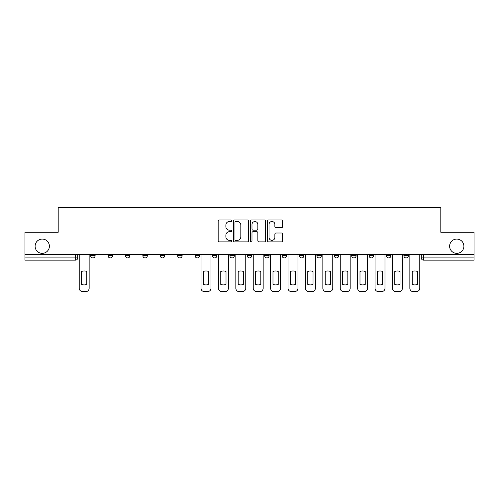 <?xml version="1.0" encoding="UTF-8"?>
<svg xmlns="http://www.w3.org/2000/svg" width="499" height="499" viewBox="0 0 499 499"><rect width="100%" height="100%" fill="white"/><g stroke="black" fill="none" stroke-linecap="round" stroke-linejoin="round"><path stroke-width="0.75" d="M231.655 220.745A0.767 0.767 0 0 0 230.887 219.978L219.254 219.978A1.098 1.098 0 0 0 218.157 221.069L218.157 240.78A1.098 1.098 0 0 0 219.254 241.878L230.887 241.878A0.767 0.767 0 0 0 231.655 241.111A0.767 0.767 0 0 0 230.887 240.343L229.378 240.343A3.505 3.505 0 0 1 225.879 236.838L225.879 235.197A3.505 3.505 0 0 1 229.378 231.692L230.887 231.692A0.767 0.767 0 0 0 231.655 230.925A0.767 0.767 0 0 0 230.887 230.158L229.378 230.158A3.505 3.505 0 0 1 225.879 226.658L225.879 225.012A3.505 3.505 0 0 1 229.378 221.512L230.887 221.512A0.767 0.767 0 0 0 231.655 220.745M449.618 246.207A7.142 7.142 0 0 0 456.76 253.349A7.142 7.142 0 0 0 463.902 246.207A7.142 7.142 0 0 0 456.76 239.071A7.142 7.142 0 0 0 449.618 246.207M35.098 246.207A7.142 7.142 0 0 0 42.24 253.349A7.142 7.142 0 0 0 49.382 246.207A7.142 7.142 0 0 0 42.24 239.071A7.142 7.142 0 0 0 35.098 246.207M386.482 254.465L386.482 255.694L390.948 255.694A2.233 2.233 0 0 1 388.715 257.921A2.233 2.233 0 0 1 386.482 255.694L386.482 254.465M369.079 254.465L369.079 255.694L373.545 255.694A2.233 2.233 0 0 1 371.312 257.921A2.233 2.233 0 0 1 369.079 255.694L369.079 254.465M264.67 254.465L264.67 255.694L269.136 255.694A2.233 2.233 0 0 1 266.903 257.921A2.233 2.233 0 0 1 264.67 255.694L264.67 254.465M247.267 254.465L247.267 255.694L251.733 255.694A2.233 2.233 0 0 1 249.5 257.921A2.233 2.233 0 0 1 247.267 255.694L247.267 254.465M160.26 255.694L160.26 254.465L160.26 255.694A2.233 2.233 0 0 0 162.493 257.921A2.233 2.233 0 0 1 160.26 255.694L164.72 255.694A2.233 2.233 0 0 1 162.493 257.921M142.857 254.465L142.857 255.694L147.317 255.694A2.233 2.233 0 0 1 145.09 257.921A2.233 2.233 0 0 1 142.857 255.694L142.857 254.465M125.455 254.465L125.455 255.694L129.921 255.694A2.233 2.233 0 0 1 127.688 257.921A2.233 2.233 0 0 1 125.455 255.694L125.455 254.465M108.052 255.694L108.052 254.465L108.052 255.694A2.233 2.233 0 0 0 110.285 257.921A2.233 2.233 0 0 1 108.052 255.694L112.518 255.694A2.233 2.233 0 0 1 110.285 257.921A2.233 2.233 0 0 0 112.518 255.694A2.233 2.233 0 0 1 110.285 257.921M90.656 255.694L90.656 254.465L90.656 255.694A2.233 2.233 0 0 0 92.883 257.921A2.233 2.233 0 0 1 90.656 255.694L95.116 255.694A2.233 2.233 0 0 1 92.883 257.921A2.233 2.233 0 0 0 95.116 255.694A2.233 2.233 0 0 1 92.883 257.921M281.498 227.7A1.098 1.098 0 0 0 282.596 226.602L282.596 221.069A1.098 1.098 0 0 0 281.498 219.978L268.581 219.978A1.098 1.098 0 0 0 267.483 221.069L267.483 240.78A1.098 1.098 0 0 0 268.581 241.878L281.498 241.878A1.098 1.098 0 0 0 282.596 240.78L282.596 234.1A1.098 1.098 0 0 0 281.498 233.008L275.972 233.008A1.098 1.098 0 0 0 274.874 234.1L274.874 237.412A2.932 2.932 0 0 1 271.949 240.343A2.932 2.932 0 0 1 269.017 237.412L269.017 224.438A2.932 2.932 0 0 1 271.949 221.512A2.932 2.932 0 0 1 274.874 224.438L274.874 226.602A1.098 1.098 0 0 0 275.972 227.7L281.498 227.7M24.95 254.465L24.95 232.266L58.19 232.266L58.19 207.391L440.81 207.391L440.81 232.266L474.05 232.266L474.05 254.465L24.95 254.465L24.95 257.921L77.713 257.921L77.713 254.465M248.539 221.069A1.098 1.098 0 0 0 247.448 219.978L234.524 219.978A1.098 1.098 0 0 0 233.432 221.069L233.432 240.78A1.098 1.098 0 0 0 234.524 241.878L247.448 241.878A1.098 1.098 0 0 0 248.539 240.78L248.539 221.069M251.552 219.978L264.476 219.978A1.098 1.098 0 0 1 265.568 221.069L265.568 240.78A1.098 1.098 0 0 1 264.476 241.878L258.944 241.878A1.098 1.098 0 0 1 257.852 240.78L257.852 232.79A1.098 1.098 0 0 0 256.754 231.692L253.087 231.692A1.098 1.098 0 0 0 251.989 232.79L251.989 241.111A0.767 0.767 0 0 1 251.222 241.878A0.767 0.767 0 0 1 250.461 241.111L250.461 221.069A1.098 1.098 0 0 1 251.552 219.978M421.287 254.465L421.287 257.921L474.05 257.921L474.05 260.154L423.52 260.154A2.233 2.233 0 0 1 421.287 257.921M474.05 254.465L474.05 257.921M75.48 254.465L75.48 260.154A2.233 2.233 0 0 0 77.713 257.921A2.233 2.233 0 0 1 75.48 260.154L24.95 260.154L24.95 257.921M408.344 254.465L408.344 255.694A2.233 2.233 0 0 1 406.117 257.921A2.233 2.233 0 0 1 403.884 255.694L408.344 255.694A2.233 2.233 0 0 1 406.117 257.921A2.233 2.233 0 0 0 408.344 255.694M403.884 254.465L403.884 255.694M390.948 254.465L390.948 255.694L390.948 254.465M373.545 254.465L373.545 255.694L373.545 254.465M356.143 254.465L356.143 255.694A2.233 2.233 0 0 1 353.91 257.921A2.233 2.233 0 0 1 351.683 255.694L356.143 255.694M351.683 254.465L351.683 255.694M338.74 254.465L338.74 255.694A2.233 2.233 0 0 1 336.507 257.921A2.233 2.233 0 0 1 334.28 255.694L338.74 255.694A2.233 2.233 0 0 1 336.507 257.921A2.233 2.233 0 0 0 338.74 255.694M334.28 254.465L334.28 255.694M321.337 254.465L321.337 255.694A2.233 2.233 0 0 1 319.104 257.921A2.233 2.233 0 0 1 316.877 255.694A2.233 2.233 0 0 0 319.104 257.921M316.877 254.465L316.877 255.694L321.337 255.694M303.935 254.465L303.935 255.694A2.233 2.233 0 0 1 301.708 257.921A2.233 2.233 0 0 1 299.475 255.694L303.935 255.694L303.935 254.465M299.475 254.465L299.475 255.694M286.532 254.465L286.532 255.694A2.233 2.233 0 0 1 284.305 257.921A2.233 2.233 0 0 1 282.072 255.694L286.532 255.694A2.233 2.233 0 0 1 284.305 257.921A2.233 2.233 0 0 0 286.532 255.694L286.532 254.465M282.072 254.465L282.072 255.694M269.136 254.465L269.136 255.694M251.733 254.465L251.733 255.694L251.733 254.465M234.33 254.465L234.33 255.694A2.233 2.233 0 0 1 232.097 257.921A2.233 2.233 0 0 1 229.864 255.694L234.33 255.694L234.33 254.465M229.864 254.465L229.864 255.694M216.928 254.465L216.928 255.694A2.233 2.233 0 0 1 214.695 257.921A2.233 2.233 0 0 1 212.468 255.694L216.928 255.694M212.468 254.465L212.468 255.694M199.525 254.465L199.525 255.694A2.233 2.233 0 0 1 197.292 257.921A2.233 2.233 0 0 1 195.065 255.694A2.233 2.233 0 0 0 197.292 257.921M195.065 254.465L195.065 255.694L199.525 255.694M182.123 254.465L182.123 255.694A2.233 2.233 0 0 1 179.896 257.921A2.233 2.233 0 0 1 177.663 255.694A2.233 2.233 0 0 0 179.896 257.921A2.233 2.233 0 0 0 182.123 255.694A2.233 2.233 0 0 1 179.896 257.921M177.663 254.465L177.663 255.694L182.123 255.694M164.72 254.465L164.72 255.694M147.317 254.465L147.317 255.694A2.233 2.233 0 0 1 145.09 257.921A2.233 2.233 0 0 0 147.317 255.694L147.317 254.465M129.921 254.465L129.921 255.694A2.233 2.233 0 0 1 127.688 257.921A2.233 2.233 0 0 0 129.921 255.694L129.921 254.465M112.518 254.465L112.518 255.694L112.518 254.465M95.116 254.465L95.116 255.694L95.116 254.465M235.734 221.512A0.767 0.767 0 0 0 234.967 222.28L234.967 239.576A0.767 0.767 0 0 0 235.734 240.343L237.318 240.343A3.505 3.505 0 0 0 240.824 236.838L240.824 225.012A3.505 3.505 0 0 0 237.318 221.512L235.734 221.512M257.852 224.494A2.932 2.932 0 0 0 254.92 221.562A2.932 2.932 0 0 0 251.989 224.494L251.989 229.066A1.098 1.098 0 0 0 253.087 230.158L256.754 230.158A1.098 1.098 0 0 0 257.852 229.066L257.852 224.494M81.562 271.487L81.562 284.405A6.974 6.974 0 0 0 86.807 284.405A6.974 6.974 0 0 1 81.562 284.405L81.562 271.487A6.974 6.974 0 0 1 86.807 271.487A6.974 6.974 0 0 0 81.562 271.487M86.807 271.487L86.807 284.405L86.807 271.487M79.216 288.266L79.216 254.465L79.216 288.266A3.35 3.35 0 0 0 82.566 291.609L85.803 291.609A3.35 3.35 0 0 0 89.146 288.266L89.146 254.465L89.146 288.266M82.566 291.609L85.803 291.609M220.776 271.487L220.776 284.405L220.776 271.487A6.974 6.974 0 0 1 226.016 271.487L226.016 284.405A6.974 6.974 0 0 1 220.776 284.405M218.431 288.266L218.431 254.465L218.431 288.266A3.35 3.35 0 0 0 221.781 291.609L225.018 291.609A3.35 3.35 0 0 0 228.361 288.266L228.361 254.465L228.361 288.266M238.179 271.487L238.179 284.405A6.974 6.974 0 0 0 243.418 284.405A6.974 6.974 0 0 1 238.179 284.405L238.179 271.487A6.974 6.974 0 0 1 243.418 271.487L243.418 284.405L243.418 271.487M235.834 288.266L235.834 254.465L235.834 288.266A3.35 3.35 0 0 0 239.183 291.609L242.414 291.609A3.35 3.35 0 0 0 245.764 288.266L245.764 254.465L245.764 288.266M255.582 271.487L255.582 284.405A6.974 6.974 0 0 0 260.821 284.405A6.974 6.974 0 0 1 255.582 284.405L255.582 271.487A6.974 6.974 0 0 1 260.821 271.487A6.974 6.974 0 0 0 255.582 271.487M260.821 271.487L260.821 284.405L260.821 271.487M253.236 288.266L253.236 254.465L253.236 288.266A3.35 3.35 0 0 0 256.586 291.609L259.817 291.609A3.35 3.35 0 0 0 263.166 288.266L263.166 254.465L263.166 288.266M272.984 271.487L272.984 284.405L272.984 271.487A6.974 6.974 0 0 1 278.224 271.487L278.224 284.405A6.974 6.974 0 0 1 272.984 284.405M270.639 288.266L270.639 254.465L270.639 288.266A3.35 3.35 0 0 0 273.982 291.609L277.219 291.609A3.35 3.35 0 0 0 280.569 288.266L280.569 254.465L280.569 288.266M290.381 271.487L290.381 284.405L290.381 271.487A6.974 6.974 0 0 1 295.626 271.487L295.626 284.405A6.974 6.974 0 0 1 290.381 284.405M288.042 288.266L288.042 254.465L288.042 288.266A3.35 3.35 0 0 0 291.385 291.609L294.622 291.609A3.35 3.35 0 0 0 297.965 288.266L297.965 254.465L297.965 288.266M307.783 271.487L307.783 284.405L307.783 271.487A6.974 6.974 0 0 1 313.029 271.487A6.974 6.974 0 0 0 307.783 271.487M313.029 284.405L313.029 271.487L313.029 284.405A6.974 6.974 0 0 1 307.783 284.405M305.444 288.266L305.444 254.465L305.444 288.266A3.35 3.35 0 0 0 308.787 291.609L312.025 291.609A3.35 3.35 0 0 0 315.368 288.266L315.368 254.465L315.368 288.266M325.186 271.487L325.186 284.405L325.186 271.487A6.974 6.974 0 0 1 330.432 271.487A6.974 6.974 0 0 0 325.186 271.487M330.432 284.405L330.432 271.487L330.432 284.405A6.974 6.974 0 0 1 325.186 284.405M322.847 288.266L322.847 254.465L322.847 288.266A3.35 3.35 0 0 0 326.19 291.609L329.427 291.609A3.35 3.35 0 0 0 332.771 288.266L332.771 254.465L332.771 288.266M342.588 271.487L342.588 284.405A6.974 6.974 0 0 0 347.834 284.405A6.974 6.974 0 0 1 342.588 284.405L342.588 271.487A6.974 6.974 0 0 1 347.834 271.487L347.834 284.405L347.834 271.487M340.243 288.266L340.243 254.465L340.243 288.266A3.35 3.35 0 0 0 343.593 291.609L346.83 291.609A3.35 3.35 0 0 0 350.173 288.266L350.173 254.465L350.173 288.266M359.991 271.487L359.991 284.405L359.991 271.487A6.974 6.974 0 0 1 365.231 271.487L365.231 284.405A6.974 6.974 0 0 1 359.991 284.405M357.646 288.266L357.646 254.465L357.646 288.266A3.35 3.35 0 0 0 360.995 291.609L364.226 291.609A3.35 3.35 0 0 0 367.576 288.266L367.576 254.465L367.576 288.266M203.374 271.487L203.374 284.405A6.974 6.974 0 0 0 208.619 284.405L208.619 271.487A6.974 6.974 0 0 0 203.374 271.487M201.035 254.465L201.035 288.266A3.35 3.35 0 0 0 204.378 291.609L207.615 291.609A3.35 3.35 0 0 0 210.958 288.266L210.958 254.465M226.016 271.487L226.016 284.405M221.781 291.609L225.018 291.609M239.183 291.609L242.414 291.609M256.586 291.609L259.817 291.609M278.224 271.487L278.224 284.405M273.982 291.609L277.219 291.609M295.626 271.487L295.626 284.405M291.385 291.609L294.622 291.609M308.787 291.609L312.025 291.609M326.19 291.609L329.427 291.609M343.593 291.609L346.83 291.609M365.231 271.487L365.231 284.405M360.995 291.609L364.226 291.609M377.394 271.487L377.394 284.405L377.394 271.487A6.974 6.974 0 0 1 382.633 271.487L382.633 284.405A6.974 6.974 0 0 1 377.394 284.405M375.048 288.266L375.048 254.465L375.048 288.266A3.35 3.35 0 0 0 378.398 291.609L381.629 291.609A3.35 3.35 0 0 0 384.979 288.266L384.979 254.465L384.979 288.266M382.633 271.487L382.633 284.405M378.398 291.609L381.629 291.609M394.796 271.487L394.796 284.405A6.974 6.974 0 0 0 400.036 284.405A6.974 6.974 0 0 1 394.796 284.405L394.796 271.487A6.974 6.974 0 0 1 400.036 271.487L400.036 284.405L400.036 271.487M392.451 288.266L392.451 254.465L392.451 288.266A3.35 3.35 0 0 0 395.801 291.609L399.032 291.609A3.35 3.35 0 0 0 402.381 288.266L402.381 254.465L402.381 288.266M395.801 291.609L399.032 291.609M412.193 271.487L412.193 284.405L412.193 271.487A6.974 6.974 0 0 1 417.438 271.487L417.438 284.405A6.974 6.974 0 0 1 412.193 284.405M409.854 288.266L409.854 254.465L409.854 288.266A3.35 3.35 0 0 0 413.197 291.609L416.434 291.609A3.35 3.35 0 0 0 419.784 288.266L419.784 254.465L419.784 288.266M417.438 271.487L417.438 284.405M413.197 291.609L416.434 291.609M423.52 254.465L423.52 260.154"/></g></svg>
